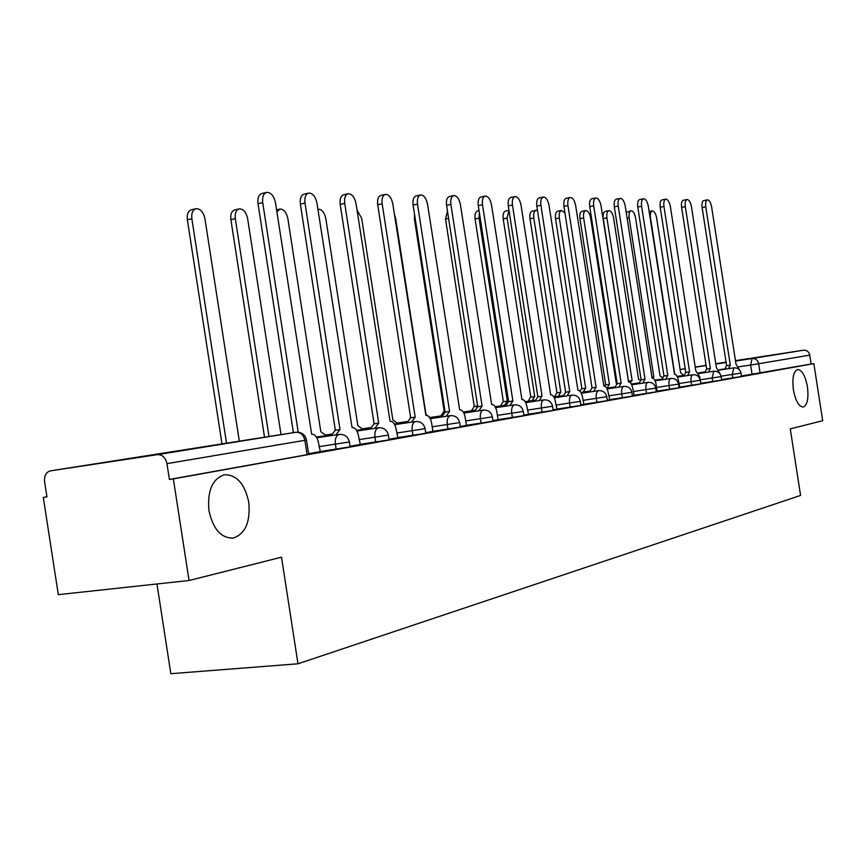 <?xml version="1.0" encoding="UTF-8"?>
<svg xmlns="http://www.w3.org/2000/svg" width="866" height="866" viewBox="0 0 866 866"><rect width="100%" height="100%" fill="white"/><g stroke="black" fill="none" stroke-linecap="round" stroke-linejoin="round"><path stroke-width="1.3" d="M793.386 389.754C792.054 378.139 793.462 371.406 797.618 369.544C802.024 369.966 805.304 375.725 807.437 386.842C808.779 398.392 807.383 405.126 803.215 407.052C798.831 406.695 795.562 400.926 793.386 389.754M208.933 510.529C207.245 490.665 212.419 478.746 224.478 474.752C236.699 474.655 244.797 483.834 248.769 502.291C250.555 521.938 245.381 533.857 233.257 538.057C221.144 538.327 213.036 529.148 208.933 510.529M721.584 379.589L741.534 376.515M700.789 383.302L721.659 380.087M679.42 387.134L700.875 383.822M657.132 391.129L679.128 387.752L678.554 384.093L656.569 387.47M633.782 395.307L656.331 391.833M609.296 399.702L632.44 396.119L631.844 392.309L608.701 395.87M583.576 404.303L607.347 400.633M556.535 409.153L580.967 405.375L580.339 401.369L555.907 405.126M528.065 414.251L553.201 410.397L552.562 406.262L527.426 410.116M498.058 419.631L523.93 415.626M466.384 425.303L493.035 421.222L492.364 416.849L465.702 420.941M432.881 431.3L460.376 427.046M397.418 437.655L425.801 433.26M359.791 444.399L389.126 439.852M319.803 451.565L350.167 446.856M46.916 496.792L43.3 497.43L46.937 496.911L44.588 481.745C44.112 475.759 46.039 472.122 50.358 470.866L157.504 454.639L295.977 432.253L50.358 470.866M156.973 583.976L170.829 673.694L297.991 663.789L281.504 557.184L189.048 580.501L173.352 478.887L813.845 363.612L822.7 420.703L790.268 428.887L800.574 495.428L297.991 663.789M189.048 580.501L58.314 594.65L43.3 497.43M735.451 360.646L803.518 350.21C806.82 350.07 808.909 351.704 809.775 355.125L811.15 364.012L741.469 376.039M811.15 364.012L813.845 363.612M306.488 440.036L166.954 463.646L169.39 479.45L173.352 478.887M166.954 463.646C165.514 457.551 162.375 454.542 157.525 454.639L296.01 432.253C300.599 432.134 303.555 434.84 304.875 440.361L307.094 454.682L308.686 454.304M308.599 453.708L320.323 451.608L318.363 442.277C317.216 436.908 314.975 434.212 311.663 434.202L275.464 202.752C273.937 195.987 271.08 192.512 266.869 192.349C263.513 193.378 262.127 196.799 262.723 202.633L298.218 432.188M350.07 446.271L360.288 444.431L358.394 435.392C357.29 430.185 355.168 427.566 352.051 427.533L316.956 203.142C315.505 196.593 312.799 193.237 308.848 193.064C305.687 194.049 304.399 197.372 304.994 203.034L340.013 429.525L335.835 434.927M389.04 439.279L397.895 437.687L396.065 428.919C394.993 423.853 392.991 421.309 390.046 421.266L356.002 203.521C354.605 197.177 352.051 193.919 348.338 193.735C345.35 194.677 344.148 197.903 344.733 203.413L378.723 423.138L374.805 428.345M425.715 432.697L432.903 431.398M460.29 426.505L466.395 425.39M492.949 420.638L498.069 419.707M523.843 415.106L528.498 414.262L526.853 406.414C525.922 401.889 524.276 399.583 521.927 399.507L491.487 204.809C490.297 199.18 488.218 196.268 485.274 196.062C482.871 196.874 481.951 199.765 482.492 204.722L512.878 401.001L509.825 405.548M553.114 409.856L556.957 409.163L555.355 401.521C554.457 397.104 552.876 394.853 550.646 394.766L520.996 205.09C519.838 199.613 517.868 196.777 515.064 196.571C512.791 197.361 511.925 200.165 512.456 205.004L542.051 396.184L539.172 400.601M580.88 404.877L583.987 404.314L582.417 396.855C581.551 392.558 580.047 390.36 577.914 390.263L549.022 205.361C547.907 200.024 546.013 197.253 543.361 197.047C541.196 197.816 540.373 200.555 540.904 205.274L569.752 391.605L567.035 395.892M607.261 400.135L609.696 399.702L608.17 392.428C607.315 388.239 605.875 386.084 603.851 385.987L575.663 205.61C574.591 200.414 572.783 197.719 570.261 197.513C568.193 198.249 567.425 200.923 567.944 205.534L596.089 387.264L593.524 391.421M632.364 395.643L634.172 395.318L632.678 388.217C631.855 384.114 630.48 382.014 628.543 381.906L601.036 205.848C599.997 200.793 598.265 198.152 595.862 197.946C593.903 198.66 593.178 201.269 593.686 205.783L621.149 383.129L618.714 387.178M656.266 391.356L657.142 391.183M679.052 387.264L679.788 387.134L678.37 380.358C677.591 376.439 676.314 374.426 674.549 374.318L648.309 206.303C647.324 201.486 645.733 198.974 643.546 198.758C641.76 199.429 641.111 201.919 641.609 206.238L667.816 375.422L665.629 379.254M169.39 479.45L307.094 454.682M293.412 432.643L258.014 203.705C257.418 197.881 258.804 194.46 262.171 193.432L266.349 192.469M239.276 440.87L204.939 218.741C203.434 212.127 200.511 208.76 196.192 208.652C192.728 209.691 191.289 213.068 191.851 218.762L226.481 442.807M221.934 443.5L187.359 219.791C186.796 214.097 188.236 210.73 191.711 209.68L195.662 208.771M331.148 435.62L335.337 430.229L300.361 204.073C299.777 198.411 301.076 195.099 304.237 194.114L308.404 193.161M340.013 429.525L335.337 430.229M370.204 429.027L374.123 423.831L340.186 204.419C339.613 198.92 340.814 195.694 343.802 194.753L347.948 193.822M378.723 423.138L374.123 423.831M281.006 434.526L247.633 218.643C246.182 212.246 243.433 208.987 239.362 208.858C236.104 209.864 234.751 213.133 235.314 218.676L268.969 436.356M264.498 437.038L230.886 219.661C230.334 214.129 231.687 210.86 234.957 209.864L238.908 208.966M326.276 435.587L320.81 431.712L287.848 218.557C286.462 212.354 283.853 209.193 280.032 209.052L276.871 211.856M432.903 431.409L431.571 422.803C430.543 417.899 428.638 415.409 425.866 415.355L392.796 203.867C391.454 197.719 389.04 194.558 385.543 194.363C382.718 195.272 381.603 198.411 382.166 203.77L415.182 417.12L411.512 422.143M406.988 422.825L410.668 417.802L377.706 204.744C377.132 199.397 378.269 196.257 381.083 195.348L385.197 194.439M415.182 417.12L410.668 417.802M466.395 425.401L465.096 417.044C464.111 412.259 462.292 409.845 459.673 409.78L427.533 204.203C426.245 198.238 423.95 195.153 420.649 194.958C417.986 195.835 416.936 198.888 417.499 204.105L449.584 411.447L446.131 416.297M441.692 416.968L445.146 412.108L413.104 205.058C412.552 199.84 413.602 196.799 416.275 195.922L420.346 195.034M449.584 411.447L445.146 412.108M498.08 419.729L496.813 411.588C495.85 406.933 494.129 404.574 491.65 404.498L460.387 204.517C459.142 198.715 456.956 195.727 453.838 195.532C451.316 196.376 450.331 199.332 450.883 204.419L482.091 406.078L478.855 410.776M474.492 411.437L477.74 406.739L446.575 205.339C446.022 200.263 447.018 197.307 449.541 196.463L453.578 195.586M482.091 406.078L477.74 406.739M363.016 429.406L357.842 425.639L325.8 218.481C324.469 212.462 321.99 209.388 318.385 209.247L318.028 209.323M397.743 423.55L392.839 419.88L361.674 218.405L356.998 209.951M430.629 418.007L425.975 414.435L395.632 218.329L394.387 214.14M410.051 417.921L410.592 417.336M505.538 406.197L508.602 401.64L478.259 205.621C477.718 200.663 478.649 197.784 481.041 196.972L485.036 196.117M512.878 401.001L508.602 401.64M440.978 415.886L443.879 411.447L445.016 411.263M444.182 411.393L414.435 219.152L414.522 214.205M534.971 401.229L537.851 396.812L508.299 205.881C507.757 201.053 508.634 198.238 510.918 197.448L514.859 196.614M542.051 396.184L537.851 396.812M474.525 406.414L477.621 405.938L474.243 406.457L445.535 219.055L447.462 211.066M477.642 406.067L476.538 407.15M471.494 410.765L474.243 406.457M562.9 396.52L565.628 392.233L536.812 206.13C536.281 201.41 537.104 198.671 539.28 197.913L543.166 197.091M569.752 391.605L565.628 392.233M500.494 405.905L503.092 401.716L507.346 401.066L504.488 405.31M479.32 212.527L479.028 218.156L507.346 401.066M503.363 401.672L475.088 218.979C474.579 214.346 475.456 211.64 477.718 210.86L479.028 210.59M589.454 392.038L592.03 387.881L563.928 206.368C563.409 201.756 564.177 199.083 566.245 198.346L570.088 197.545M596.089 387.264L592.03 387.881M528.087 401.283L530.544 397.213L534.723 396.574L532.016 400.687M508.991 210.351L507.086 218.091L534.723 396.574M530.804 397.169L503.211 218.892C502.713 214.367 503.536 211.726 505.69 210.979L508.981 210.297M614.719 387.773L617.166 383.735L589.724 206.595C589.216 202.081 589.952 199.472 591.922 198.758L595.711 197.978M621.149 383.129L617.166 383.735M554.37 396.877L556.708 392.915L560.8 392.287L558.234 396.292M537.494 210.557L536.151 210.297C534.106 211.023 533.326 213.61 533.824 218.037L560.8 392.287M556.946 392.872L530.003 218.817C529.505 214.389 530.295 211.813 532.341 211.088L536 210.33M657.142 391.194L656.06 384.19C655.259 380.196 653.938 378.128 652.087 378.02L625.23 206.086C624.213 201.15 622.557 198.574 620.273 198.357C618.389 199.05 617.707 201.605 618.216 206.011L645.04 379.189L642.724 383.118M638.794 383.714L641.111 379.784L614.319 206.801C613.821 202.395 614.503 199.851 616.386 199.158L620.132 198.39M645.04 379.189L641.111 379.784M579.787 390.956L581.649 388.812L585.676 388.206L583.24 392.092M564.957 213.025L561.514 210.427C559.566 211.131 558.83 213.642 559.317 217.983L585.676 388.206M581.887 388.78L555.55 218.752C555.074 214.411 555.81 211.899 557.769 211.196L561.374 210.449M661.765 379.838L663.962 376.006L637.787 207.006C637.289 202.698 637.939 200.208 639.736 199.537L643.546 198.758M667.816 375.422L663.962 376.006M604.143 385.965L605.464 384.905L609.415 384.298L607.098 388.098M617.079 383.194L616.213 383.183L590.623 217.918C589.638 213.188 588.014 210.73 585.741 210.546C583.868 211.228 583.175 213.686 583.652 217.929L609.415 384.298M605.691 384.872L579.949 218.676C579.473 214.443 580.177 211.975 582.049 211.293L585.741 210.546M700.074 379.232L699.685 376.688L695.809 370.81L670.36 206.509C669.396 201.81 667.881 199.353 665.792 199.137C664.081 199.786 663.464 202.222 663.951 206.454L689.585 371.839L687.496 375.563M683.696 376.136L685.785 372.412L660.195 207.201C659.708 202.99 660.314 200.555 662.035 199.894L665.792 199.137M689.585 371.839L685.785 372.412M628.196 381.17L632.115 380.575L630.242 382.577M640.32 380.044L638.621 379.503L613.583 217.875C612.63 213.242 611.071 210.839 608.895 210.654C607.098 211.315 606.449 213.729 606.914 217.886L632.115 380.575M628.445 381.127L603.277 218.611C602.801 214.465 603.461 212.051 605.258 211.391L608.895 210.654M720.22 374.188L716.344 367.422L691.447 206.714C690.516 202.114 689.055 199.71 687.052 199.494C685.417 200.133 684.833 202.514 685.32 206.649L710.38 368.396L708.41 372.044M704.664 372.607L706.656 368.97L681.618 207.396C681.131 203.261 681.715 200.88 683.361 200.241L687.052 199.494M710.38 368.396L706.656 368.97M653.624 377.035L651.752 377.327L653.83 377.002L652.434 378.009M662.371 377.338L660.054 375.985L635.557 217.821C634.626 213.307 633.133 210.947 631.043 210.763C629.333 211.412 628.705 213.761 629.171 217.831L653.83 377.002M626.215 212.451L631.043 210.763M739.618 370.031L736.003 364.175L711.625 206.909C710.726 202.417 709.319 200.057 707.403 199.851C705.833 200.457 705.292 202.796 705.768 206.844L730.287 365.116L728.403 368.667M724.723 369.219L726.617 365.679L702.12 207.569C701.644 203.521 702.196 201.193 703.766 200.576L707.403 199.851M730.287 365.116L726.617 365.679M683.566 375.443L680.589 372.607L656.601 217.777C655.703 213.361 654.252 211.055 652.26 210.871C650.626 211.488 650.03 213.805 650.485 217.788L674.625 373.592M741.545 376.526L741.015 373.105L721.042 376.18M732.809 377.922L732.279 374.502L733.838 367.844L719.213 370.053M721.659 380.098L721.118 376.602L700.237 379.817M712.686 381.538L712.144 378.041L713.79 371.222L698.797 373.495M700.323 380.25L678.857 383.562M691.642 385.316L691.09 381.744C690.646 377.76 691.23 375.433 692.832 374.762L677.45 377.089M669.624 389.278L669.061 385.608C668.606 381.538 669.223 379.156 670.912 378.464L655.107 380.845M655.757 388.087L633.198 391.573M646.556 393.424L645.971 389.668C645.516 385.5 646.166 383.053 647.941 382.339L631.704 384.785M622.351 397.775L621.756 393.922C621.29 389.657 621.983 387.145 623.845 386.398L607.153 388.921M606.73 396.704L582.97 400.384M596.934 402.344L596.317 398.392C595.851 394.019 596.598 391.443 598.547 390.663L581.367 393.251M570.207 407.139L569.579 403.101C569.103 398.598 569.893 395.957 571.95 395.156L554.262 397.819M542.073 412.194L541.423 408.048C540.947 403.437 541.791 400.709 543.956 399.875L525.716 402.625M523.93 415.658L523.27 411.415L497.398 415.388M512.401 417.531L511.752 413.266C511.254 408.525 512.163 405.721 514.447 404.855L495.623 407.68M481.085 423.149L480.413 418.776C479.916 413.894 480.879 411.014 483.293 410.116L463.862 413.028M459.684 422.565L432.188 426.819M447.982 429.103L447.278 424.6C446.78 419.577 447.809 416.6 450.374 415.669L430.272 418.679M425.801 433.314L425.087 428.681L396.704 433.043M412.909 435.403L412.194 430.759C411.686 425.596 412.79 422.532 415.507 421.547L394.701 424.665M388.39 435.1L359.054 439.636M375.703 442.093L374.967 437.308C374.448 431.982 375.638 428.811 378.529 427.782L356.976 431.008M349.409 441.952L319.045 446.65M336.17 449.194L335.402 444.258C334.882 438.77 336.16 435.49 339.234 434.418L316.869 437.752M752.078 374.458L750.606 365.019L738.774 366.805M724.755 368.927L719.094 369.782M704.729 371.958L698.526 372.9M680.113 369.544L685.222 368.764L680.113 369.544M695.257 367.227L706.126 365.56L695.257 367.227M715.825 364.077L726.13 362.497L715.825 364.077M760.121 373.192L758.659 363.752L750.606 365.019L752.099 358.524L735.515 361.068L803.496 350.221M726.065 362.107L715.781 363.763M706.082 365.322L695.236 367.065M685.212 368.678L680.113 369.501M492.353 416.817L492.364 416.849C491.152 412.108 488.132 409.867 483.304 410.105M552.551 406.23L552.562 406.262C551.404 401.77 548.535 399.637 543.967 399.875M580.339 401.348L580.339 401.369C579.213 396.996 576.42 394.928 571.961 395.156M809.775 355.125L758.659 363.752C757.75 360.126 755.563 358.383 752.099 358.524L803.518 350.21M296.129 432.231L296.01 432.253C301.585 431.972 305.081 434.58 306.488 440.08L308.697 454.369M262.723 202.633L258.014 203.705M187.359 219.791L191.851 218.762M339.634 429.59L334.958 430.294M304.994 203.034L300.361 204.073M378.355 423.193L373.766 423.885M344.733 203.413L340.186 204.419M230.886 219.661L235.314 218.676M414.836 417.174L410.322 417.856M382.166 203.77L377.706 204.744M449.259 411.491L444.821 412.162M417.499 204.105L413.104 205.058M481.788 406.122L477.437 406.782M450.883 204.419L446.575 205.339M512.585 401.045L508.31 401.694M482.492 204.722L478.259 205.621M443.879 411.447L445.016 411.274M414.435 219.152L415.258 218.968M541.78 396.227L537.58 396.866M512.456 205.004L508.299 205.881M445.535 219.055L448.599 218.416M569.492 391.649L565.368 392.276M540.904 205.274L536.812 206.13M503.092 401.716L507.075 401.12M475.088 218.979L479.028 218.156M595.84 387.308L591.781 387.925M567.944 205.534L563.928 206.368M530.544 397.213L534.463 396.617M503.211 218.892L507.086 218.091M620.922 383.162L616.928 383.768M593.686 205.783L589.724 206.595M556.708 392.915L560.551 392.33M530.003 218.817L533.824 218.037M644.813 379.221L640.894 379.817M618.216 206.011L614.319 206.801M581.649 388.812L585.438 388.239M555.55 218.752L559.317 217.983M667.61 375.465L663.746 376.05M641.609 206.238L637.787 207.006M605.464 384.905L609.199 384.342M579.949 218.676L583.652 217.929M689.379 371.871L685.58 372.445M663.951 206.454L660.195 207.201M628.229 381.17L631.899 380.607M603.277 218.611L606.914 217.886M710.185 368.429L706.461 369.003M685.32 206.649L681.618 207.396M627.114 218.243L629.171 217.831M730.103 365.149L726.433 365.701M705.768 206.844L702.12 207.569M350.167 446.91L349.409 441.996C348.045 436.67 344.657 434.137 339.245 434.418M389.137 439.906L388.401 435.143C387.07 429.969 383.79 427.523 378.539 427.782M460.376 427.09L459.684 422.597C458.439 417.726 455.332 415.409 450.374 415.669M607.347 400.666L606.741 396.725C605.637 392.46 602.909 390.447 598.547 390.663M656.341 391.854L655.757 388.109C654.707 384.039 652.109 382.123 647.941 382.339M700.875 383.844L700.323 380.261C699.317 376.385 696.827 374.556 692.843 374.762M316.458 437.059L331.299 434.84M325.952 434.949L331.494 434.115M356.597 430.359L370.334 428.302M425.087 428.681C423.799 423.669 420.616 421.287 415.518 421.547M362.713 428.8L370.507 427.631M394.366 424.059L407.107 422.143M397.472 422.987L407.258 421.515M429.969 418.116L441.801 416.34M430.38 417.477L441.931 415.745M463.581 412.497L474.59 410.841M523.27 411.415C522.09 406.804 519.145 404.617 514.458 404.855M463.278 412.01L474.698 410.289M495.363 407.182L505.614 405.645M495.092 406.717L505.722 405.115M525.478 402.149L535.036 400.709M525.218 401.716L535.134 400.222M554.034 397.375L562.965 396.022M553.796 396.964L563.052 395.567M581.162 392.839L589.508 391.573M631.844 392.309C630.773 388.152 628.11 386.182 623.845 386.398M580.945 392.439L589.584 391.14M606.958 388.52L614.773 387.34M606.763 388.141L614.838 386.929M631.53 384.407L638.848 383.302M678.554 384.093C677.537 380.131 674.982 378.247 670.912 378.464M631.336 384.049L638.902 382.913M654.945 380.488L661.808 379.449M654.772 380.152L661.862 379.081M677.299 376.742L683.739 375.768M721.118 376.602C720.144 372.813 717.697 371.016 713.8 371.222M677.136 376.418L683.783 375.422M698.656 373.17L704.697 372.25M741.015 373.105C740.051 369.392 737.659 367.639 733.838 367.844M233.257 538.057L232.066 538.197M276.557 209.832L279.621 209.15M649.11 211.499L652.26 210.871"/></g></svg>
